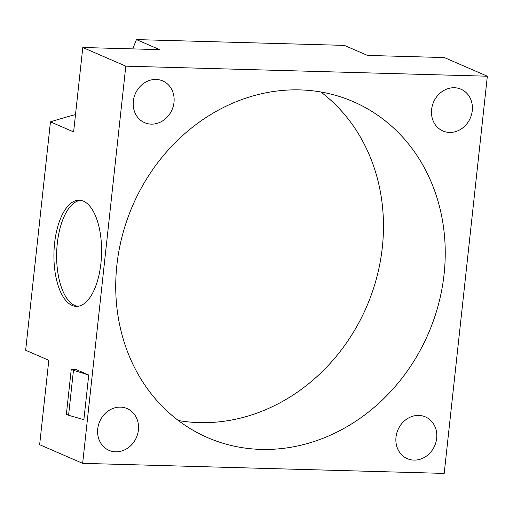 <?xml version="1.0" encoding="UTF-8"?>
<svg xmlns="http://www.w3.org/2000/svg" width="513" height="513" viewBox="0 0 513 513"><rect width="100%" height="100%" fill="white"/><g stroke="black" fill="none" stroke-linecap="round" stroke-linejoin="round"><path stroke-width="0.77" d="M132.752 48.895A657.506 578.472 -66.6 0 1 136.458 39.597L344.351 45.381L367.507 55.423L444.335 57.559L487.35 76.213L444.2 473.403L82.651 463.348L125.8 66.158L487.35 76.213M82.651 463.348L39.642 444.694L48.812 360.293L25.65 350.251L50.46 121.863A657.506 578.472 -66.6 0 1 75.507 114.572M50.46 121.863L73.622 131.912L82.792 47.504L159.62 49.639L136.458 39.597M115.637 451.818A22.758 20.026 -66.6 0 1 109.013 450.356A22.758 20.026 -66.6 0 1 98.432 425.149A22.758 20.026 -66.6 0 1 120.491 407.13A22.758 20.026 -66.6 0 1 127.121 408.592A22.758 20.026 -66.6 0 1 137.702 433.799A22.758 20.026 -66.6 0 1 115.637 451.818M156.087 79.451A22.758 20.026 -66.6 0 1 162.717 80.913A22.758 20.026 -66.6 0 1 173.298 106.12A22.758 20.026 -66.6 0 1 151.232 124.133A22.758 20.026 -66.6 0 1 144.608 122.671A22.758 20.026 -66.6 0 1 134.028 97.464A22.758 20.026 -66.6 0 1 156.087 79.451M418.768 415.427A22.758 20.026 -66.6 0 1 425.399 416.889A22.758 20.026 -66.6 0 1 435.979 442.097A22.758 20.026 -66.6 0 1 413.914 460.11A22.758 20.026 -66.6 0 1 407.284 458.648A22.758 20.026 -66.6 0 1 396.703 433.44A22.758 20.026 -66.6 0 1 418.768 415.427M454.364 87.742A22.758 20.026 -66.6 0 1 460.995 89.204A22.758 20.026 -66.6 0 1 471.575 114.412A22.758 20.026 -66.6 0 1 449.51 132.431A22.758 20.026 -66.6 0 1 442.886 130.969A22.758 20.026 -66.6 0 1 432.305 105.755A22.758 20.026 -66.6 0 1 454.364 87.742M444.085 274.205A183.09 161.082 -66.6 0 1 207.637 437.627A183.09 161.082 -66.6 0 1 116.881 265.106A183.09 161.082 -66.6 0 1 353.329 101.677A183.09 161.082 -66.6 0 1 444.085 274.205M125.8 66.158L82.792 47.504M88.736 375.009L75.943 369.463L71.23 369.616L88.736 375.009L83.882 419.692L68.582 415.254L73.436 370.572M54.596 243.233A53.108 23.803 91.6 0 1 79.233 200.192A53.108 23.803 91.6 0 1 100.92 263.316A53.108 23.803 91.6 0 1 76.283 306.364A53.108 23.803 91.6 0 1 54.596 243.233M71.23 369.616L66.376 414.299L68.582 415.254M77.643 306.312A53.108 23.803 91.6 0 1 57.309 243.309A53.108 23.803 91.6 0 1 80.586 200.314M320.837 91.994A183.09 161.082 -66.6 0 1 382.32 247.42A183.09 161.082 -66.6 0 1 178.364 420.532"/></g></svg>
